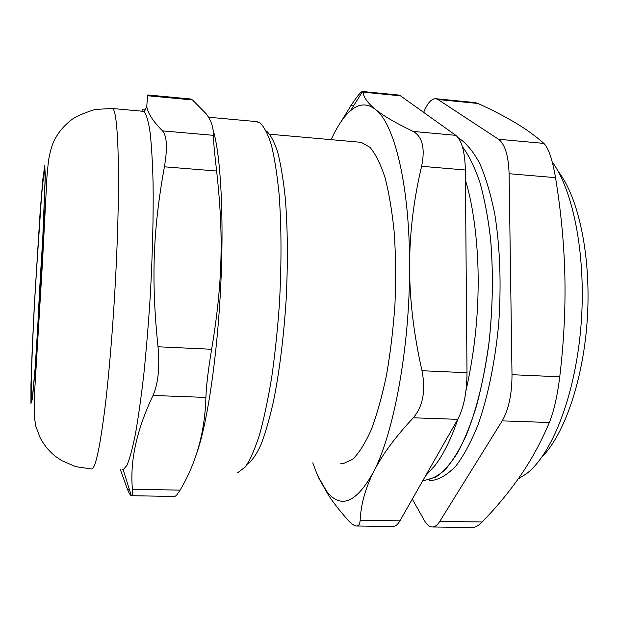 <?xml version="1.0" encoding="UTF-8"?>
<svg xmlns="http://www.w3.org/2000/svg" width="619" height="619" viewBox="0 0 619 619"><rect width="100%" height="100%" fill="white"/><g stroke="black" fill="none" stroke-linecap="round" stroke-linejoin="round"><path stroke-width="0.93" d="M37.109 340.999C38.711 303.813 40.823 266.642 43.438 229.51C40.823 266.642 38.711 303.813 37.109 340.999M43.678 226.19L45.527 202.599M422.994 480.344C430.267 479.926 437.664 476.375 445.185 469.666C452.651 461.101 459.778 449.417 466.556 434.615C476.297 410.374 484.073 379.184 488.801 344.326C492.84 308.231 493.444 273.227 490.612 239.313C488.128 217.989 484.545 198.985 479.872 182.303C474.688 167.262 468.831 155.299 462.3 146.424C468.745 155.176 474.541 166.937 479.686 181.7C484.337 198.065 487.919 216.72 490.449 237.657C493.374 270.952 492.956 305.477 489.18 341.208C486.077 364.181 481.922 385.56 476.7 405.352C470.989 423.829 464.66 439.583 457.704 452.621C450.539 463.894 443.25 472.049 435.822 477.071L424.92 480.359L422.994 480.344M353.557 105.903L350.919 105.648C357.086 96.216 360.985 91.496 362.626 91.496L363.067 92.154L400.478 95.837L398.133 94.993M400.478 95.837L455.816 135.337L413.144 131.429C422.444 136.644 425.276 148.266 421.624 166.294L465.356 170.001C464.908 151.763 461.728 140.211 455.816 135.337M465.356 170.001L467.005 372.715L421.996 370.727C413.732 334.26 409.592 299.426 409.577 266.224C409.646 233.007 413.662 199.697 421.624 166.294M421.996 370.727C425.857 390.759 422.963 406.451 413.299 417.794L457.743 419.334C463.778 407.952 466.865 392.407 467.005 372.715M457.743 419.334L399.928 520.842L360.165 520.285C359.871 524.278 358.563 526.181 356.258 525.995C353.967 525.709 351.012 523.527 347.391 519.449C339.792 510.837 333.502 502.767 328.511 495.246L318.623 477.853M356.823 526.003L392.694 526.467C395.232 526.653 397.646 524.78 399.928 520.842M247.291 464.196C251.724 461.232 256.235 454.857 260.816 445.061C265.35 433.3 269.636 418.436 273.668 400.462C279.525 370.889 283.672 337.456 286.125 300.153C287.997 262.796 287.734 228.968 285.344 198.668C283.417 180.183 280.879 164.731 277.738 152.313C274.325 141.836 270.588 134.772 266.534 131.096M255.755 121.517L259.856 122.779C264.042 126.531 267.895 133.967 271.408 145.086C274.635 158.325 277.211 174.86 279.138 194.683C281.506 227.235 281.606 263.485 279.448 303.418C277.598 329.401 274.998 354.138 271.664 377.613C267.981 399.773 263.887 418.986 259.376 435.242C254.734 449.479 250.053 460.033 245.325 466.919L238.477 472.158L237.379 472.359M195.913 455.336C206.32 428.65 216.727 362.161 220.488 290.613C224.271 219.064 220.782 154.719 213.153 130.238M147.74 94.962L147.523 95.736L192.478 99.945L190.637 98.994L147.74 94.955M145.156 109.965L142.347 109.71L141.828 111.18M192.478 99.945L205.988 113.563C211.056 120.063 213.524 127.321 213.377 135.329L162.534 130.888C166.975 136.095 167.602 148.065 164.406 166.805L216.611 171.014C214.429 152.011 213.354 140.111 213.377 135.329M216.611 171.014C223.769 234.717 222.623 283.657 211.636 349.271L158.015 346.787C151.036 279.641 153.04 229.657 164.406 166.805M158.015 346.787C159.903 367.26 158.24 383.486 153.017 395.464L205.895 397.421C206.367 385.374 208.278 369.326 211.636 349.271M205.895 397.421C204.928 431.923 196.324 462.826 180.09 490.14L132.427 489.219C132.667 493.513 132.35 495.68 131.476 495.711L131.336 495.695C130.454 495.448 129.185 493.382 127.522 489.49L129.503 489.528M174.767 496.492L176.454 495.455L180.09 490.14M120.395 469.682L127.522 489.49M162.534 130.888C152.932 121.231 147.686 113.068 146.788 106.391L147.523 95.736M132.427 489.219C129.797 461.147 136.66 429.896 153.017 395.464M122.338 469.72L123.173 469.744L126.98 465.295C129.719 458.71 132.551 448.179 135.476 433.687C138.401 416.989 141.194 397.081 143.848 373.961C146.355 349.402 148.49 323.482 150.247 296.199C152.553 255.152 153.52 215.528 153.079 182.783C152.545 162.418 151.554 145.658 150.123 132.512C148.467 121.657 146.533 114.755 144.32 111.807L142.71 111.258M432.642 526.978L472.026 527.489C474.966 527.697 478.348 525.864 482.155 521.995L439.776 521.399C437.308 525.307 434.685 527.164 431.923 526.97C429.207 526.692 426.7 524.548 424.417 520.54L412.293 499.138M439.776 521.399L502.187 420.874L549.355 422.506C553.595 412.099 556.93 397.909 559.359 379.942L559.746 376.801L512.006 374.696C511.959 394.218 508.686 409.608 502.187 420.874M512.006 374.696L509.097 173.715L555.529 177.653C560.443 207.705 563.46 237.394 564.598 266.696L564.876 276.283C565.565 308.896 563.855 342.4 559.746 376.801M555.529 177.653C552.427 159.501 548.55 148.088 543.884 143.407L498.527 139.252C504.98 144.134 508.509 155.624 509.097 173.715M498.527 139.252L438.004 99.527L477.945 103.458L475.036 102.584M423.651 112.379C427.512 102.94 431.629 98.39 436.016 98.731L438.004 99.527M429.184 480.445L431.838 480.514C439.761 479.276 447.769 474.464 455.847 466.061C463.824 455.545 471.299 441.602 478.255 424.224C488.105 395.998 495.339 360.645 498.79 322.623C501.359 283.541 500.044 247.484 494.836 214.468C490.79 194.219 485.691 177.073 479.539 163.029C472.939 151.021 465.844 142.61 458.253 137.797M477.945 103.458C491.772 109.733 504.183 116.14 515.194 122.67C526.088 129.178 535.652 136.095 543.884 143.407M549.355 422.506C541.316 441.564 531.744 459.19 520.649 475.384C509.437 491.618 496.608 507.154 482.155 521.995M552.249 161.938C573.968 191.557 586.75 259.16 580.808 327.985C574.912 396.841 551.537 455.089 526.189 473.93L518.227 478.866M541.904 457.093C564.76 434.112 583.98 377.969 587.462 316.324C590.975 254.68 578.239 196.726 558.137 171.308M350.919 105.648L341.193 121.456M360.165 520.285C360.862 504.624 365.318 488.499 373.543 471.91C381.791 455.375 395.046 437.331 413.299 417.794M413.144 131.429C395.634 122.988 383.029 115.629 375.338 109.346C367.663 103.04 363.57 97.307 363.067 92.154M312.781 462.819L317.609 475.609L326.6 491.231C340.705 509.391 356.351 502.953 373.543 471.91C393.87 433.207 409.902 346.888 409.577 266.224C409.77 185.112 394.28 123.196 375.338 109.346C367.082 103.071 358.811 103.543 350.509 110.747C343.591 116.821 337.131 126.462 331.126 139.67M340.883 463.53L343.413 463.546L352.691 459.267C359.028 453.062 365.21 443.235 371.23 429.787C377.017 414.351 382.124 396.059 386.55 374.913C390.45 352.521 393.251 328.999 394.961 304.362C395.959 279.695 395.75 256.088 394.334 233.525C392.245 212.17 389.165 193.615 385.103 177.862C380.592 164.074 375.524 153.868 369.899 147.245L361.14 142.331L359.175 142.153M41.79 263.299L45.117 178.605L44.537 168.747L42.719 181.909L40.119 213.222L34.494 303.202L32.343 347.677L31.12 382.349L31.128 400.346L32.513 396.183L35.136 368.003L41.79 263.299M41.906 262.665L45.326 175.649L44.723 165.652L42.843 179.278L40.173 211.443L34.416 303.635L32.203 349.217L30.95 384.809L30.95 403.379L32.366 399.24L35.059 370.371L41.906 262.665M112.318 108.503L95.14 109.431C82.923 113.316 74.814 116.96 70.814 120.365C64.33 125.533 59.262 131.383 55.625 137.898C52.491 143.051 50.085 150.858 48.398 161.335L46.959 176.647L42.533 261.342L34.331 396.74L34.347 417.067L35.879 426.421L40.274 438.059C44.212 445.324 49.319 451.46 55.594 456.443L61.529 460.521L75.766 466.687L91.867 469.024C95.69 467.624 100.139 446.562 105.222 405.832C110.05 365.365 114.476 307.519 116.736 253.697C120.411 167.734 117.819 108.604 112.318 108.503L143.492 111.327M257.233 121.657L208.464 117.223M32.188 397.63L31.515 396.655L31.182 384.051C31.894 354.857 33.635 318.785 35.438 286.496L41.628 194.699L43.601 175.757L44.135 173.119L45.071 172.051M174.604 496.477L131.568 495.703M123.181 469.736L131.336 495.695M144.32 111.807L146.788 106.391M436.016 98.731L475.036 102.576M425.501 475.941L435.428 464.97C443.854 453.665 451.359 438.329 457.952 418.962M465.975 390.643C474.046 354.958 478.108 318.909 478.154 282.481C478.394 247.492 473.806 206.878 465.434 180.23M398.659 95.047L362.657 91.496M350.509 110.747L362.626 91.496M326.6 491.231L328.511 495.246M361.14 142.331L269.776 134.238"/></g></svg>
